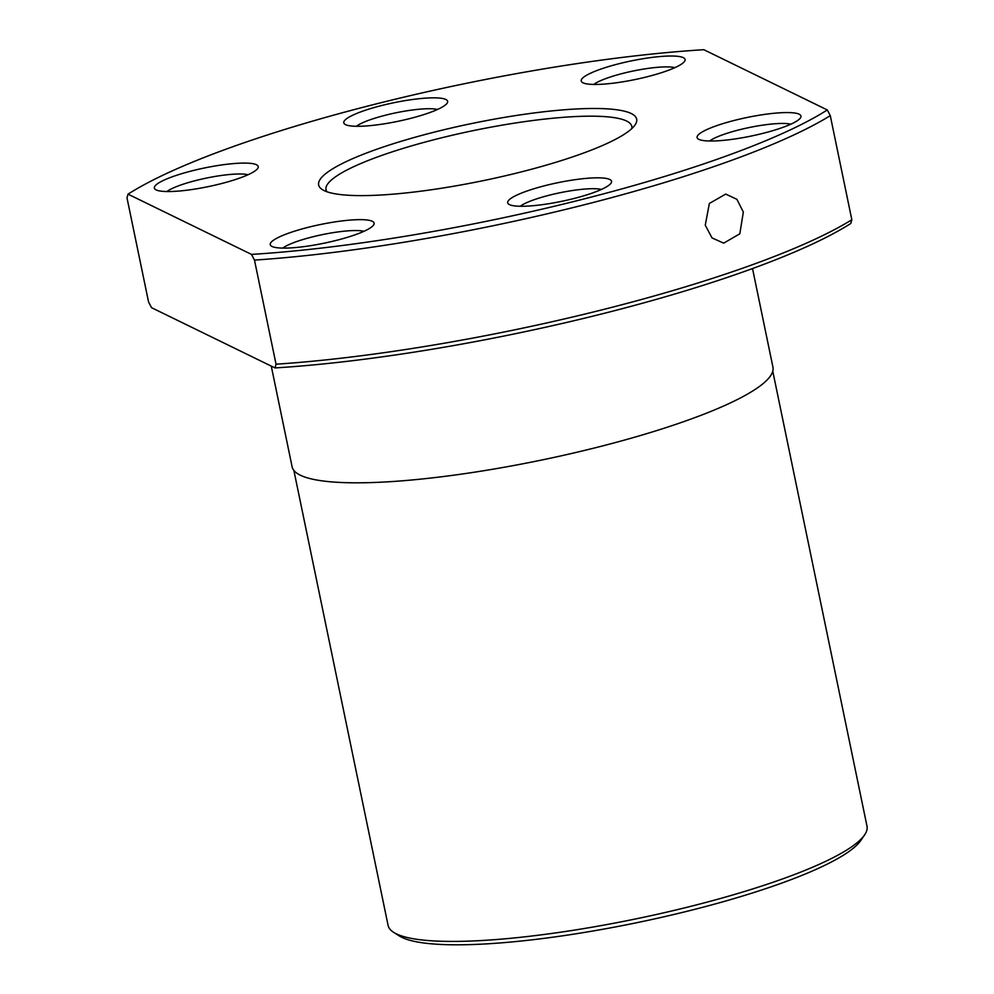 <?xml version="1.0" encoding="UTF-8"?>
<svg xmlns="http://www.w3.org/2000/svg" width="994" height="994" viewBox="0 0 994 994"><rect width="100%" height="100%" fill="white"/><g stroke="black" fill="none" stroke-linecap="round" stroke-linejoin="round"><path stroke-width="1.49" d="M293.864 470.398L388.095 925.402A244.536 43.873 -11.7 0 0 393.723 932.397A244.536 43.873 -11.7 0 0 690.333 906.453A244.536 43.873 -11.7 0 0 864.606 834.885A244.536 43.873 -11.7 0 0 867.004 826.213L772.773 371.209M393.723 932.397L399.377 935.975A239.641 42.99 -11.7 0 0 690.047 910.541A239.641 42.99 -11.7 0 0 860.841 840.415L864.606 834.885M752.52 268.554L772.934 367.159A245.518 44.047 168.3 0 1 595.555 447.71A245.518 44.047 168.3 0 1 292.099 466.733L271.263 366.103M326.889 191.743A156.145 28.018 168.3 0 1 326.007 189.73A156.145 28.018 168.3 0 1 438.814 138.501A156.145 28.018 168.3 0 1 631.811 126.4A156.145 28.018 168.3 0 1 631.799 128.586M851.833 219.749L850.802 223.476A387.933 69.592 168.3 0 1 600.774 314.191A387.933 69.592 168.3 0 1 275.003 367.929L276.034 364.202L254.476 260.093L251.494 254.402L128.027 194.153A387.933 69.592 -11.7 0 1 378.055 103.451A387.933 69.592 -11.7 0 1 703.827 49.7L827.294 109.949L830.276 115.639L851.833 219.749A392.829 70.475 168.3 0 1 601.047 310.091A392.829 70.475 168.3 0 1 276.034 364.202M519.353 172.397A162.395 29.137 168.3 0 1 322.391 189.63A162.395 29.137 168.3 0 1 435.968 131.705A162.395 29.137 168.3 0 1 635.091 124.871A162.395 29.137 168.3 0 1 519.353 172.397M128.027 194.153L126.996 197.881L148.566 301.99L151.548 307.68L275.003 367.929M282.805 248.09A44.196 7.927 168.3 0 1 312.601 236.858A44.196 7.927 168.3 0 1 363.953 231.291M520.235 206.267A44.196 7.927 168.3 0 1 550.03 195.023A44.196 7.927 168.3 0 1 601.382 189.456M709.666 141.011A44.196 7.927 168.3 0 1 739.449 129.767A44.196 7.927 168.3 0 1 790.814 124.2M593.778 84.453A44.196 7.927 168.3 0 1 623.561 73.208A44.196 7.927 168.3 0 1 674.926 67.642M356.349 126.275A44.196 7.927 168.3 0 1 386.132 115.043A44.196 7.927 168.3 0 1 437.497 109.477M166.917 191.531A44.196 7.927 168.3 0 1 196.713 180.299A44.196 7.927 168.3 0 1 248.065 174.733M335.798 240.523A53.03 9.518 168.3 0 1 271.474 246.152A53.03 9.518 168.3 0 1 308.562 227.228A53.03 9.518 168.3 0 1 373.595 225.004A53.03 9.518 168.3 0 1 335.798 240.523M573.227 198.688A53.03 9.518 168.3 0 1 508.903 204.317A53.03 9.518 168.3 0 1 545.992 185.406A53.03 9.518 168.3 0 1 611.024 183.169A53.03 9.518 168.3 0 1 573.227 198.688M762.646 133.432A53.03 9.518 168.3 0 1 698.322 139.061A53.03 9.518 168.3 0 1 735.411 120.15A53.03 9.518 168.3 0 1 800.443 117.913A53.03 9.518 168.3 0 1 762.646 133.432M646.759 76.873A53.03 9.518 168.3 0 1 582.434 82.502A53.03 9.518 168.3 0 1 619.523 63.591A53.03 9.518 168.3 0 1 684.555 61.355A53.03 9.518 168.3 0 1 646.759 76.873M409.329 118.708A53.03 9.518 168.3 0 1 345.005 124.337A53.03 9.518 168.3 0 1 382.106 105.414A53.03 9.518 168.3 0 1 447.126 103.19A53.03 9.518 168.3 0 1 409.329 118.708M219.91 183.965A53.03 9.518 168.3 0 1 155.586 189.593A53.03 9.518 168.3 0 1 192.674 170.67A53.03 9.518 168.3 0 1 257.707 168.446A53.03 9.518 168.3 0 1 219.91 183.965M705.255 225.166L709.368 203.459L725.732 194.091L736.902 199.322L743.338 212.045L739.822 233.789L723.694 243.157L712.027 237.914L705.255 225.166M830.276 115.639A392.829 70.475 168.3 0 1 254.476 260.093M251.494 254.402A387.933 69.592 -11.7 0 0 827.294 109.949"/></g></svg>
